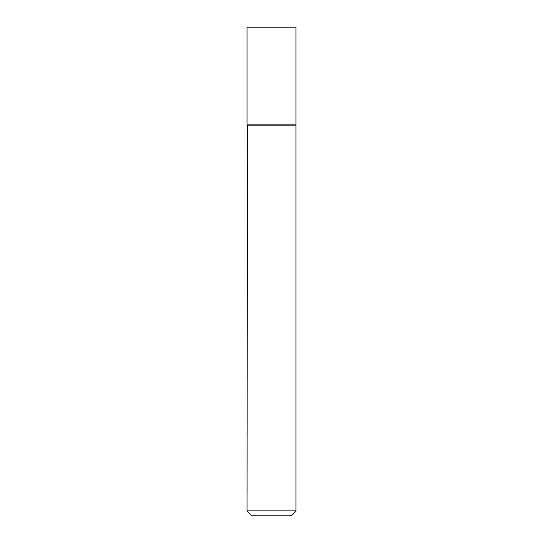 <?xml version="1.0" encoding="UTF-8"?>
<svg xmlns="http://www.w3.org/2000/svg" width="543" height="543" viewBox="0 0 543 543"><rect width="100%" height="100%" fill="white"/><g stroke="black" fill="none" stroke-linecap="round" stroke-linejoin="round"><path stroke-width="0.81" d="M295.942 27.15L247.058 27.15L247.058 124.89L295.942 124.89L295.942 27.15M247.309 124.89L247.058 510.882L295.942 510.882L295.942 125.141L247.058 125.141M295.942 510.882L290.973 515.85L252.027 515.85L247.058 510.882"/></g></svg>
